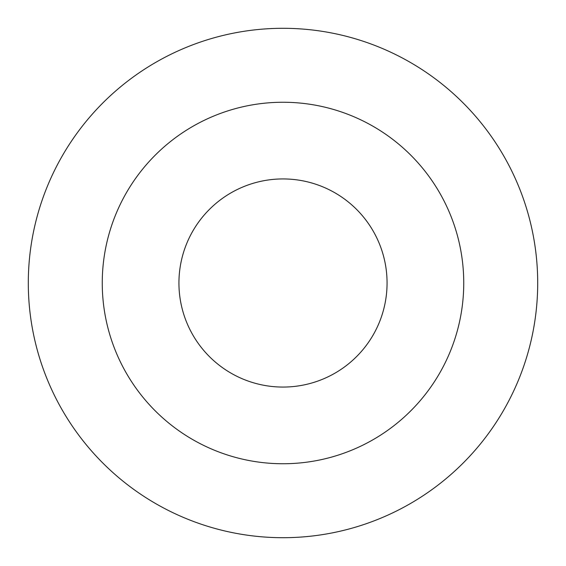 <?xml version="1.0" encoding="UTF-8"?>
<svg xmlns="http://www.w3.org/2000/svg" width="566" height="566" viewBox="0 0 566 566"><rect width="100%" height="100%" fill="white"/><g stroke="black" fill="none" stroke-linecap="round" stroke-linejoin="round"><path stroke-width="0.85" d="M463.745 283A180.745 180.745 0 0 0 283 102.255A180.745 180.745 0 0 0 102.255 283A180.745 180.745 0 0 0 283 463.745A180.745 180.745 0 0 0 463.745 283M537.7 283A254.7 254.7 0 0 0 283 28.3A254.7 254.7 0 0 0 28.3 283A254.7 254.7 0 0 0 283 537.7A254.7 254.7 0 0 0 537.7 283M387.066 283A104.066 104.066 0 0 0 283 178.934A104.066 104.066 0 0 0 178.934 283A104.066 104.066 0 0 0 283 387.066A104.066 104.066 0 0 0 387.066 283"/></g></svg>
